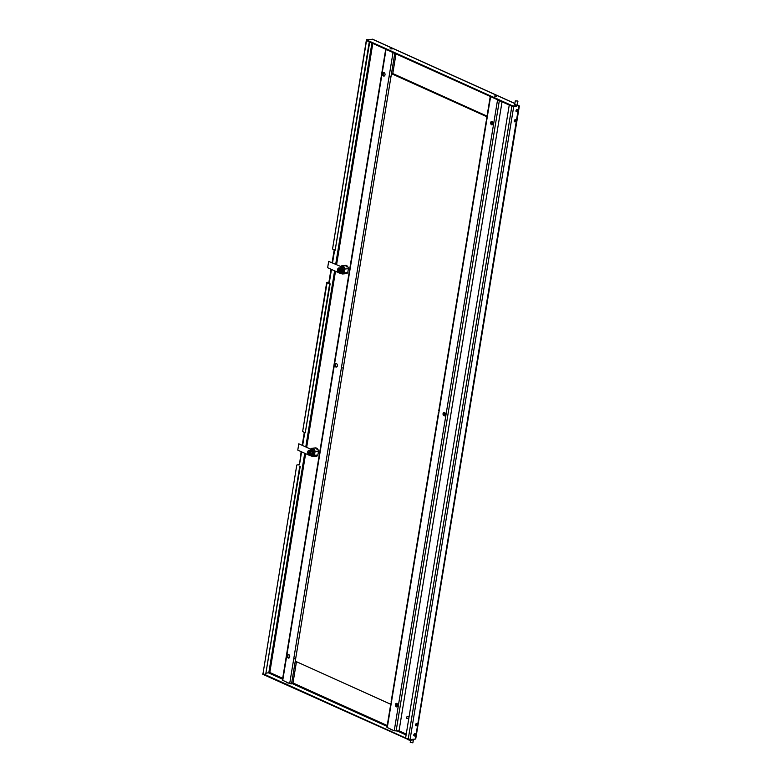 <?xml version="1.0" encoding="UTF-8"?>
<svg xmlns="http://www.w3.org/2000/svg" width="782" height="782" viewBox="0 0 782 782"><rect width="100%" height="100%" fill="white"/><g stroke="black" fill="none" stroke-linecap="round" stroke-linejoin="round"><path stroke-width="1.17" d="M392.202 48.924L390.101 48.797L392.202 48.924M494.371 96.02L496.472 96.147L494.371 96.02M392.417 729.977L390.599 729.704L390.834 729.264M286.867 682.315L286.632 682.754L288.45 683.028M416.542 723.546A1.212 0.841 114.3 0 0 416.171 725.862A1.212 0.841 114.3 0 0 416.542 723.546M415.662 725.667A1.212 0.841 114.3 0 0 416.62 723.536M414.89 733.663A1.212 0.841 114.3 0 0 414.509 735.979A1.212 0.841 114.3 0 0 414.89 733.663M414.001 735.794A1.212 0.841 114.3 0 0 414.959 733.663M515.446 119.587A1.212 0.841 -65.7 0 1 514.752 121.865A1.212 0.841 -65.7 0 1 515.446 119.587M515.524 119.587A1.212 0.841 -65.7 0 1 514.556 121.718M517.107 109.47A1.212 0.841 -65.7 0 1 516.413 111.738A1.212 0.841 -65.7 0 1 517.107 109.47M517.176 109.47A1.212 0.841 -65.7 0 1 516.218 111.591M331.47 269.438L329.359 282.302L327.042 282.742L329.633 283.915L305.254 432.788L302.634 431.615L327.13 282.253L330.121 283.876L305.293 432.544M302.634 431.615L326.69 282.439M299.017 464.723L297.219 464.879L299.457 464.919L301.158 451.644M300.22 466.492L265.655 674.592M299.731 466.531L265.616 674.837L263.006 673.654L296.779 465.055L263.006 673.654M268.334 672.784L266.379 673.136M345.683 273.671A4.203 2.825 -94.8 0 0 347.736 272.703L348.449 268.382A4.203 2.825 -94.8 0 0 345.419 265.313A4.203 2.825 -94.8 0 0 344.549 265.597M345.664 265.303A4.203 2.825 -94.8 0 0 344.97 265.597M513.637 106.538L516.687 106.088M415.496 738.032L518.798 106.069M408.204 739.225L511.858 106.264L509.248 105.081L405.594 738.052L410.061 739.537L415.291 739.098M511.858 106.264L513.715 106.567L410.061 739.537M412.916 739.303L412.886 739.967L409.788 740.231L409.524 739.537M412.994 739.332L409.885 739.596M408.703 739.391L262.85 673.634L262.742 674.27L409.788 740.231M408.351 739.332L408.243 739.967M514.742 104.28L516.765 105.648L512.014 106.284L366.514 40.586L366.709 39.55L373.112 39.559M513.559 106.547L516.658 106.284L516.765 105.648M512.014 106.284L512.112 105.648L366.621 39.95M518.349 105.951L517.762 105.687M519.199 105.785L517.322 104.944M512.112 105.648L513.657 105.912M315.107 448.008A4.203 2.825 85.2 0 1 318.538 451.009L317.834 455.329A4.203 2.825 85.2 0 1 316.221 456.307A4.203 2.825 85.2 0 1 315.312 456.17M316.456 456.268A4.203 2.825 85.2 0 1 315.742 456.102M369.72 42.032L335.195 249.927M366.69 40.664L369.27 41.866L335.155 250.172L332.546 248.989L366.572 40.244M335.155 250.172L335.644 250.132M366.328 40.39L332.546 248.989M328.919 282.107L331.03 269.243M332.115 262.586L334.217 249.751M304.315 432.368L302.253 444.997M329.359 282.302L327.472 282.937M334.657 249.947L332.555 262.781M299.457 464.919L301.598 451.84M302.683 445.193L304.755 432.563M390.717 704.269L295.264 661.161M397.334 706.557L396.65 706.254M492.396 121.572L491.888 124.631M444.743 412.583L444.235 415.643M397.08 703.585L396.582 706.654M391.469 73.664L486.922 116.772M392.779 73.557L487.03 116.117M413.453 739.254L412.867 742.822L410.247 742.392L410.609 740.153M408.761 718.697L406.679 718.257L406.669 717.583L407.041 716.527L409.054 716.947M516.746 105.766L517.244 105.404M516.726 105.902L517.772 105.638L517.283 105.208M517.547 101.015L515.299 100.898L517.547 101.015M516.746 105.726L517.919 101.328M390.443 76.802L389.143 76.714L390.844 76.998L389.143 76.714L389.485 76.323M295.137 658.815L293.837 658.737L295.528 659.021L293.837 658.737L294.179 658.336M289.702 656.87A1.769 1.193 -94.8 0 0 288.392 654.583A1.769 1.193 -94.8 0 0 287.375 655.815A1.769 1.193 -94.8 0 0 288.685 658.102A1.769 1.193 -94.8 0 0 289.702 656.87M288.636 654.593A1.769 1.193 -94.8 0 0 287.864 655.775A1.769 1.193 -94.8 0 0 288.929 658.043M385.008 74.847A1.769 1.193 -94.8 0 0 383.698 72.56A1.769 1.193 -94.8 0 0 382.681 73.801A1.769 1.193 -94.8 0 0 383.991 76.089A1.769 1.193 -94.8 0 0 385.008 74.847M383.942 72.579A1.769 1.193 -94.8 0 0 383.17 73.762A1.769 1.193 -94.8 0 0 384.236 76.03M337.355 365.859A1.769 1.193 -94.8 0 0 336.045 363.571A1.769 1.193 -94.8 0 0 335.028 364.813A1.769 1.193 -94.8 0 0 336.338 367.1A1.769 1.193 -94.8 0 0 337.355 365.859M336.289 363.591A1.769 1.193 -94.8 0 0 335.517 364.764A1.769 1.193 -94.8 0 0 336.583 367.041M385.702 49.246L282.39 680.144L289.692 683.585L292.849 683.791L296.466 661.709M392.672 74.202L395.995 53.89M341.49 367.726L343.19 368.009L341.49 367.726M490.715 122.588A1.769 1.193 -94.8 0 0 492.025 124.876A1.769 1.193 -94.8 0 0 493.041 123.634A1.769 1.193 -94.8 0 0 491.731 121.347A1.769 1.193 -94.8 0 0 490.715 122.588M491.976 121.366A1.769 1.193 -94.8 0 0 491.204 122.539A1.769 1.193 -94.8 0 0 492.269 124.817M395.409 704.602A1.769 1.193 -94.8 0 0 396.718 706.889A1.769 1.193 -94.8 0 0 397.735 705.647A1.769 1.193 -94.8 0 0 396.425 703.36A1.769 1.193 -94.8 0 0 395.409 704.602M396.67 703.38A1.769 1.193 -94.8 0 0 395.897 704.562A1.769 1.193 -94.8 0 0 396.963 706.83M443.062 413.59A1.769 1.193 -94.8 0 0 444.372 415.877A1.769 1.193 -94.8 0 0 445.388 414.646A1.769 1.193 -94.8 0 0 444.078 412.358A1.769 1.193 -94.8 0 0 443.062 413.59M444.323 412.368A1.769 1.193 -94.8 0 0 443.55 413.551A1.769 1.193 -94.8 0 0 444.616 415.819M390.912 703.106L386.934 727.358L394.236 730.799L399.025 730.857L502.044 101.787M311.441 455.935L312.751 455.828A3.539 2.375 -94.8 0 0 314.775 453.345A3.539 2.375 -94.8 0 0 313.005 448.927A3.539 2.375 -94.8 0 0 312.155 448.77L310.855 448.878A3.539 2.375 -94.8 0 1 311.695 449.034A3.539 2.375 -94.8 0 1 313.533 452.837A3.539 2.375 -94.8 0 1 311.441 455.935A3.539 2.375 -94.8 0 1 310.591 455.779A3.539 2.375 -94.8 0 1 310.552 455.769M311.373 455.945A4.096 2.747 -94.8 0 0 311.813 456.199A4.096 2.747 -94.8 0 0 312.79 456.375A4.096 2.747 -94.8 0 0 314.452 455.31L315.097 451.39L318.528 451.106M312.79 456.375L315.41 456.16A4.096 2.747 -94.8 0 0 315.86 456.062L316.847 455.984A4.096 2.747 85.2 0 1 316.387 456.072A4.096 2.747 85.2 0 1 315.928 456.053M316.251 456.033A4.096 2.747 -94.8 0 0 316.72 456.053A4.096 2.747 -94.8 0 0 317.209 455.935M317.883 455.016L314.452 455.31M316.075 448.389L317.717 449.122M317.795 449.249L316.964 449.318A4.096 2.747 -94.8 0 0 314.726 447.998L312.106 448.223A4.096 2.747 -94.8 0 0 310.806 448.858M315.097 451.39A4.096 2.747 -94.8 0 0 312.106 448.223M309.369 454.782L310.679 454.665A2.209 1.486 -94.8 0 0 311.979 452.729A2.209 1.486 -94.8 0 0 310.835 450.354A2.209 1.486 -94.8 0 0 310.307 450.256L308.998 450.364A2.209 1.486 -94.8 0 0 307.697 452.299A2.209 1.486 -94.8 0 0 308.841 454.684A2.209 1.486 -94.8 0 0 309.369 454.782A2.209 1.486 -94.8 0 0 310.679 452.846A2.209 1.486 -94.8 0 0 309.535 450.461A2.209 1.486 -94.8 0 0 308.998 450.364M309.017 452.661A2.209 1.486 -94.8 0 0 309.154 453.306M308.958 452.133L308.411 452.563L309.232 453.726L309.965 452.583L309.144 451.419L308.958 452.133M309.261 453.56L308.812 452.064M297.776 450.119L309.975 455.623A3.099 2.082 -94.8 0 0 310.718 455.759A3.099 2.082 -94.8 0 0 312.487 453.589L312.556 453.169A3.099 2.082 -94.8 0 0 311.011 449.298L298.812 443.795L297.776 450.119M311.011 449.298L298.812 443.795M311.666 449.249A3.099 2.082 85.2 0 1 313.211 453.12L312.556 453.169M311.862 451.722L311.637 451.175M312.487 453.589L313.211 453.12M313.142 453.54A3.099 2.082 85.2 0 1 311.373 455.711A3.099 2.082 85.2 0 1 311.041 455.691M343.083 270.709L342.36 271.188A3.099 2.082 -94.8 0 1 340.59 273.358A3.099 2.082 -94.8 0 1 339.847 273.221L327.648 267.708L328.684 261.383L341.538 266.838A3.099 2.082 85.2 0 1 343.083 270.709L343.015 271.129A3.099 2.082 85.2 0 1 341.245 273.299A3.099 2.082 85.2 0 1 340.913 273.289M328.684 261.383L341.538 266.838M342.36 271.188L343.015 271.129M338.997 270.797L338.684 269.653M341.509 268.764L341.734 269.311M342.428 270.758A3.099 2.082 -94.8 0 0 340.884 266.897M347.257 266.154A3.324 2.229 -94.8 0 0 346.768 266.349M341.314 273.524L342.624 273.417A3.539 2.375 -94.8 0 0 344.647 270.943A3.539 2.375 -94.8 0 0 342.878 266.515A3.539 2.375 -94.8 0 0 342.027 266.359L340.727 266.476A3.539 2.375 -94.8 0 1 341.568 266.623A3.539 2.375 -94.8 0 1 343.406 270.435A3.539 2.375 -94.8 0 1 341.314 273.524A3.539 2.375 -94.8 0 1 340.463 273.377A3.539 2.375 -94.8 0 1 340.424 273.358M341.245 273.534A4.096 2.747 -94.8 0 0 341.685 273.788A4.096 2.747 -94.8 0 0 342.663 273.974A4.096 2.747 -94.8 0 0 344.324 272.898L344.97 268.979L348.401 268.695M342.663 273.974L345.282 273.749A4.096 2.747 -94.8 0 0 345.732 273.651L346.612 273.583M347.755 272.615L344.324 272.898M346.279 273.671L346.26 273.671A4.096 2.747 85.2 0 1 346.26 273.671A4.096 2.747 85.2 0 1 345.791 273.651M345.947 265.978L347.814 266.828L346.837 266.906A4.096 2.747 -94.8 0 0 344.598 265.597L341.978 265.812A4.096 2.747 -94.8 0 0 340.678 266.447M345.116 265.606A4.096 2.747 85.2 0 1 345.576 265.509A4.096 2.747 85.2 0 1 347.814 266.828M344.97 268.979A4.096 2.747 -94.8 0 0 341.978 265.812M346.514 265.528A4.096 2.747 -94.8 0 0 345.898 265.479A4.096 2.747 -94.8 0 0 345.253 265.655M339.241 272.371L340.551 272.263A2.209 1.486 -94.8 0 0 341.851 270.328A2.209 1.486 -94.8 0 0 340.708 267.943A2.209 1.486 -94.8 0 0 340.18 267.855L338.87 267.962A2.209 1.486 -94.8 0 0 337.57 269.898A2.209 1.486 -94.8 0 0 338.714 272.273A2.209 1.486 -94.8 0 0 339.241 272.371A2.209 1.486 -94.8 0 0 340.551 270.435A2.209 1.486 -94.8 0 0 339.398 268.06A2.209 1.486 -94.8 0 0 338.87 267.962M338.889 270.259A2.209 1.486 -94.8 0 0 339.026 270.895M339.124 271.149A2.209 1.486 -94.8 0 0 339.124 271.168L339.056 270.328M338.831 269.722L338.274 270.152L339.105 271.315L339.838 270.181L339.007 269.008L338.831 269.722M406.093 734.992L397.266 731.014M387.09 726.41L292.722 683.8M282.546 679.206L268.685 672.95M406.239 734.122L399.025 730.857M387.237 725.54L292.976 682.969M282.683 678.326L269.8 672.5L305.635 453.668M306.72 447.011L335.498 271.256M336.592 264.609L372.809 43.421M268.773 672.94L304.745 453.267M305.83 446.61L334.618 270.855M335.703 264.208L371.929 43.02M514.859 103.566L372.095 39.1M291.539 683.898L394.793 53.352M289.692 683.585L393.023 52.55M282.722 680.438L386.054 49.403M490.607 96.616L387.266 727.651M499.346 100.565L396.093 731.111M497.577 99.764L394.236 730.799M415.78 738.619L519.326 106.254M372.643 39.247L514.879 103.478M415.056 734.904L415.174 734.2M416.718 724.787L416.835 724.083M517.391 110.008L517.273 110.712M515.739 120.125L515.621 120.839M515.299 100.898L514.673 104.69M490.255 96.46L486.424 119.822M486.218 121.083L438.77 410.824M438.565 412.094L391.117 701.835M311.373 455.711L310.718 455.759M340.59 273.358L341.245 273.299"/></g></svg>
